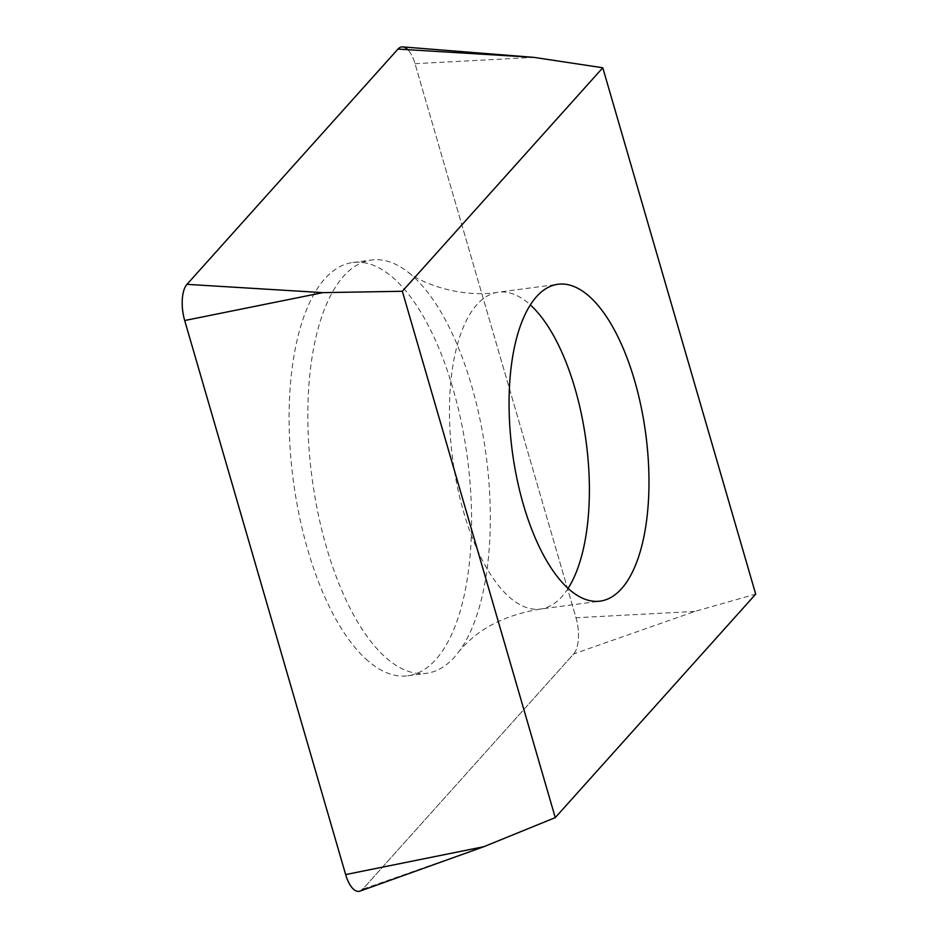<?xml version="1.0" encoding="UTF-8"?>
<svg xmlns="http://www.w3.org/2000/svg" width="938" height="938" viewBox="0 0 938 938"><rect width="100%" height="100%" fill="white"/><g stroke="black" fill="none" stroke-linecap="round" stroke-linejoin="round"><path stroke-width="0.7" stroke-dasharray="4.69 3.52" d="M360.028 891.1A27.8 11.702 82.4 0 0 362.713 889.201L573.693 653.938A27.8 11.702 82.4 0 0 578.371 638.872A27.8 11.702 82.4 0 0 575.991 617.755L415.018 63.69A27.8 11.702 82.4 0 0 402.742 46.9M368.177 661.044A208.471 87.773 -97.6 0 1 289.432 435.361A208.471 87.773 -97.6 0 1 352.84 262.499A208.471 87.773 -97.6 0 1 392.494 277.226A208.471 87.773 -97.6 0 1 471.251 502.92A208.471 87.773 -97.6 0 1 407.842 675.782A208.471 87.773 -97.6 0 1 368.177 661.044M483.902 846.686L362.713 889.201L573.693 653.938L694.882 611.424L755.7 594.129M411.243 274.74A208.471 87.773 82.4 0 0 407.561 271.75A208.471 87.773 82.4 0 0 371.577 260.002A208.471 87.773 82.4 0 0 308.168 432.864A208.471 87.773 82.4 0 0 386.925 658.558A208.471 87.773 82.4 0 0 426.579 673.285A208.471 87.773 82.4 0 0 458.236 652.531A208.471 87.773 82.4 0 0 486.623 459.257A208.471 87.773 82.4 0 0 411.243 274.74M573.693 653.938A27.8 11.702 82.4 0 0 578.371 638.872A27.8 11.702 82.4 0 0 575.991 617.755L415.018 63.69A27.8 11.702 82.4 0 0 407.807 49.679M694.882 611.424L575.991 617.755M415.018 63.69L533.921 57.37M568.088 588.407A159.823 67.29 -97.6 0 1 540.511 609.055A159.823 67.29 -97.6 0 1 510.096 597.764A159.823 67.29 -97.6 0 1 449.724 424.738A159.823 67.29 -97.6 0 1 498.336 292.199A159.823 67.29 -97.6 0 1 528.751 303.502A159.823 67.29 -97.6 0 1 530.357 304.92M458.236 652.531C460.886 648.838 465.354 644.23 471.638 638.696C488.604 623.77 511.562 613.886 540.511 609.055L600.109 601.129M407.561 271.75C419.251 282.373 459.995 298.624 498.336 292.199L557.934 284.273M407.842 675.782L426.579 673.285M352.84 262.499L371.577 260.002"/><path stroke-width="1.41" d="M602.782 67.77L533.921 57.37L402.742 46.9A27.8 11.702 82.4 0 0 397.97 49.081L186.979 284.343A27.8 11.702 82.4 0 0 182.3 299.41A27.8 11.702 82.4 0 0 184.692 320.526L345.653 874.579A27.8 11.702 82.4 0 0 360.028 891.1L483.902 846.686L555.261 817.619L402.343 291.272L602.782 67.77L755.7 594.129L555.261 817.619M588.349 295.564A159.823 67.29 82.4 0 0 557.934 284.273A159.823 67.29 82.4 0 0 509.322 416.8A159.823 67.29 82.4 0 0 569.694 589.826A159.823 67.29 82.4 0 0 600.109 601.129A159.823 67.29 82.4 0 0 648.721 468.59A159.823 67.29 82.4 0 0 588.349 295.564M407.807 49.679A27.8 11.702 82.4 0 0 397.97 49.081L186.979 284.343L322.93 292.633L402.343 291.272M186.979 284.343A27.8 11.702 82.4 0 0 182.3 299.41A27.8 11.702 82.4 0 0 184.692 320.526L345.653 874.579A27.8 11.702 82.4 0 0 362.713 889.201M533.921 57.37L397.97 49.081M322.93 292.633L184.692 320.526M345.653 874.579L483.902 846.686M530.357 304.92A159.823 67.29 -97.6 0 1 586.133 441.751A159.823 67.29 -97.6 0 1 568.088 588.407"/></g></svg>
